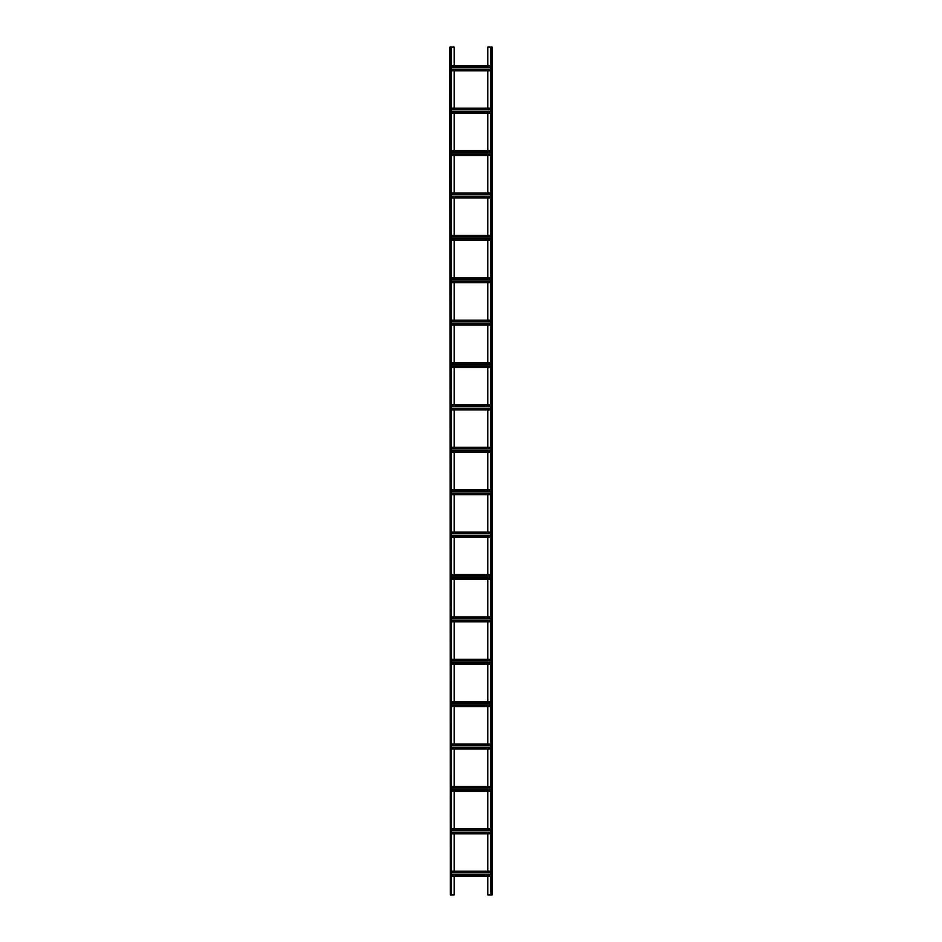 <?xml version="1.0" encoding="UTF-8"?>
<svg xmlns="http://www.w3.org/2000/svg" width="942" height="942" viewBox="0 0 942 942"><rect width="100%" height="100%" fill="white"/><g stroke="black" fill="none" stroke-linecap="round" stroke-linejoin="round"><path stroke-width="1.41" d="M487.815 65.822L487.815 47.1L492.195 47.1L492.195 894.9L490.499 894.9L490.499 47.1M487.815 70.768L487.815 108.212M487.815 113.158L487.815 150.602M487.815 155.548L487.815 192.992M487.815 197.938L487.815 235.382M487.815 240.328L487.815 277.772M487.815 282.718L487.815 320.162M487.815 325.108L487.815 362.552M487.815 367.498L487.815 404.942M487.815 409.888L487.815 447.332M487.815 452.278L487.815 489.722M487.815 494.668L487.815 532.112M487.815 537.058L487.815 574.502M487.815 579.448L487.815 616.892M487.815 621.838L487.815 659.282M487.815 664.228L487.815 701.672M487.815 706.618L487.815 744.062M487.815 749.008L487.815 786.452M487.815 791.398L487.815 828.842M487.815 833.788L487.815 871.232M487.815 876.178L487.815 894.9L490.499 894.9M454.185 876.178L454.185 894.9L451.501 894.9L451.501 47.1L454.185 47.1L454.185 65.822M454.185 833.788L454.185 871.232M454.185 791.398L454.185 828.842M454.185 749.008L454.185 786.452M454.185 706.618L454.185 744.062M454.185 664.228L454.185 701.672M454.185 621.838L454.185 659.282M454.185 579.448L454.185 616.892M454.185 537.058L454.185 574.502M454.185 494.668L454.185 532.112M454.185 452.278L454.185 489.722M454.185 409.888L454.185 447.332M454.185 367.498L454.185 404.942M454.185 325.108L454.185 362.552M454.185 282.718L454.185 320.162M454.185 240.328L454.185 277.772M454.185 197.938L454.185 235.382M454.185 155.548L454.185 192.992M454.185 113.158L454.185 150.602M454.185 70.768L454.185 108.212M451.501 65.822L490.499 65.822M451.501 70.768L490.499 70.768M451.501 69.496L490.499 69.496M451.501 67.094L490.499 67.094M451.501 833.788L490.499 833.788M451.501 828.842L490.499 828.842M451.501 830.114L490.499 830.114M451.501 832.516L490.499 832.516M451.501 791.398L490.499 791.398M451.501 786.452L490.499 786.452M451.501 787.724L490.499 787.724M451.501 790.126L490.499 790.126M451.501 749.008L490.499 749.008M451.501 744.062L490.499 744.062M451.501 745.334L490.499 745.334M451.501 747.736L490.499 747.736M451.501 706.618L490.499 706.618M451.501 701.672L490.499 701.672M451.501 702.944L490.499 702.944M451.501 705.346L490.499 705.346M451.501 664.228L490.499 664.228M451.501 659.282L490.499 659.282M451.501 660.554L490.499 660.554M451.501 662.956L490.499 662.956M451.501 621.838L490.499 621.838M451.501 616.892L490.499 616.892M451.501 618.164L490.499 618.164M451.501 620.566L490.499 620.566M451.501 579.448L490.499 579.448M451.501 574.502L490.499 574.502M451.501 575.774L490.499 575.774M451.501 578.176L490.499 578.176M451.501 537.058L490.499 537.058M451.501 532.112L490.499 532.112M451.501 533.384L490.499 533.384M451.501 535.786L490.499 535.786M451.501 494.668L490.499 494.668M451.501 489.722L490.499 489.722M451.501 490.994L490.499 490.994M451.501 493.396L490.499 493.396M451.501 447.332L490.499 447.332M451.501 448.604L490.499 448.604M451.501 451.006L490.499 451.006M451.501 452.278L490.499 452.278M451.501 404.942L490.499 404.942M451.501 406.214L490.499 406.214M451.501 408.616L490.499 408.616M451.501 409.888L490.499 409.888M451.501 362.552L490.499 362.552M451.501 363.824L490.499 363.824M451.501 366.226L490.499 366.226M451.501 367.498L490.499 367.498M451.501 320.162L490.499 320.162M451.501 321.434L490.499 321.434M451.501 323.836L490.499 323.836M451.501 325.108L490.499 325.108M451.501 277.772L490.499 277.772M451.501 279.044L490.499 279.044M451.501 281.446L490.499 281.446M451.501 282.718L490.499 282.718M451.501 235.382L490.499 235.382M451.501 236.654L490.499 236.654M451.501 239.056L490.499 239.056M451.501 240.328L490.499 240.328M451.501 192.992L490.499 192.992M451.501 194.264L490.499 194.264M451.501 196.666L490.499 196.666M451.501 197.938L490.499 197.938M451.501 150.602L490.499 150.602M451.501 151.874L490.499 151.874M451.501 154.276L490.499 154.276M451.501 155.548L490.499 155.548M451.501 108.212L490.499 108.212M451.501 109.484L490.499 109.484M451.501 111.886L490.499 111.886M451.501 113.158L490.499 113.158M451.501 876.178L490.499 876.178M451.501 874.906L490.499 874.906M451.501 872.504L490.499 872.504M451.501 871.232L490.499 871.232M450.37 894.9L449.805 47.1L450.37 894.9L451.501 894.9M451.501 47.1L450.37 47.1M491.065 47.1L491.065 894.9M491.63 47.1L491.63 894.9M451.501 69.143L490.499 69.143M451.501 67.447L490.499 67.447M451.501 830.467L490.499 830.467M451.501 832.163L490.499 832.163M451.501 788.077L490.499 788.077M451.501 789.773L490.499 789.773M451.501 745.687L490.499 745.687M451.501 747.383L490.499 747.383M451.501 703.297L490.499 703.297M451.501 704.993L490.499 704.993M451.501 660.907L490.499 660.907M451.501 662.603L490.499 662.603M451.501 618.517L490.499 618.517M451.501 620.213L490.499 620.213M451.501 576.127L490.499 576.127M451.501 577.823L490.499 577.823M451.501 533.737L490.499 533.737M451.501 535.433L490.499 535.433M451.501 491.347L490.499 491.347M451.501 493.043L490.499 493.043M451.501 448.957L490.499 448.957M451.501 450.653L490.499 450.653M451.501 406.567L490.499 406.567M451.501 408.263L490.499 408.263M451.501 364.177L490.499 364.177M451.501 365.873L490.499 365.873M451.501 321.787L490.499 321.787M451.501 323.483L490.499 323.483M451.501 279.397L490.499 279.397M451.501 281.093L490.499 281.093M451.501 237.007L490.499 237.007M451.501 238.703L490.499 238.703M451.501 194.617L490.499 194.617M451.501 196.313L490.499 196.313M451.501 152.227L490.499 152.227M451.501 153.923L490.499 153.923M451.501 109.837L490.499 109.837M451.501 111.533L490.499 111.533M451.501 874.553L490.499 874.553M451.501 872.857L490.499 872.857M450.935 47.1L450.935 894.9"/></g></svg>
